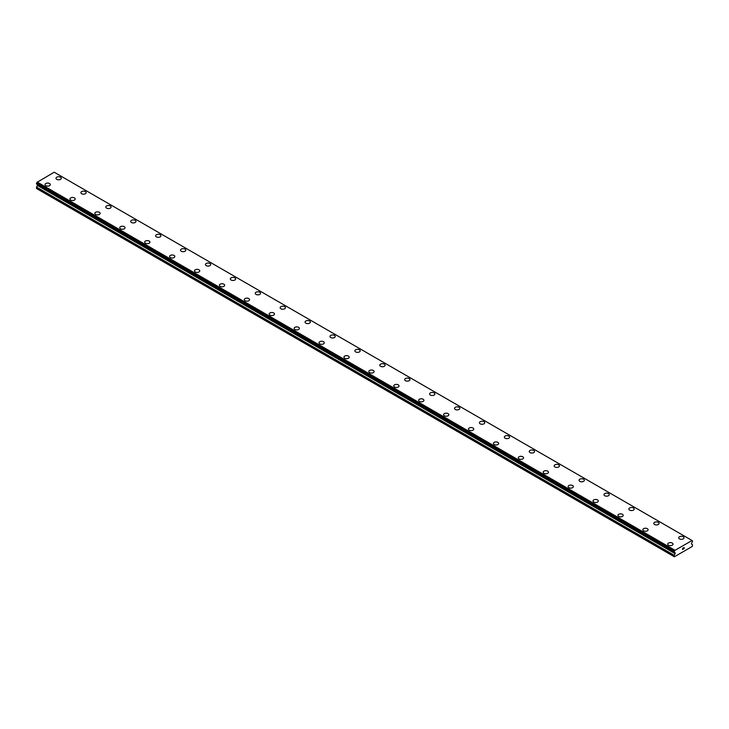 <?xml version="1.0" encoding="UTF-8"?>
<svg xmlns="http://www.w3.org/2000/svg" width="729" height="729" viewBox="0 0 729 729"><rect width="100%" height="100%" fill="white"/><g stroke="black" fill="none" stroke-linecap="round" stroke-linejoin="round"><path stroke-width="1.09" d="M55.978 178.277A2.643 1.522 180 0 1 57.609 176.865A2.643 1.522 180 0 1 60.489 177.193A2.643 1.522 180 0 1 61.263 178.277A2.643 1.522 180 0 1 59.632 179.68A2.643 1.522 180 0 1 56.753 179.352A2.643 1.522 180 0 1 55.978 178.277A2.643 1.522 180 0 1 57.609 176.874A2.643 1.522 180 0 1 60.489 177.202A2.643 1.522 180 0 1 61.263 178.277M80.883 192.656A2.643 1.522 180 0 1 82.514 191.244A2.643 1.522 180 0 1 85.393 191.581A2.643 1.522 180 0 1 86.168 192.656A2.643 1.522 180 0 1 84.537 194.069A2.643 1.522 180 0 1 81.657 193.732A2.643 1.522 180 0 1 80.883 192.656A2.643 1.522 180 0 1 82.523 191.253A2.643 1.522 180 0 1 85.393 191.581A2.643 1.522 180 0 1 86.168 192.656M105.796 207.036A2.643 1.522 180 0 1 107.427 205.624A2.643 1.522 180 0 1 110.307 205.961A2.643 1.522 180 0 1 111.081 207.036A2.643 1.522 180 0 1 109.45 208.448A2.643 1.522 180 0 1 106.571 208.111A2.643 1.522 180 0 1 105.796 207.036A2.643 1.522 180 0 1 107.427 205.633A2.643 1.522 180 0 1 110.307 205.961A2.643 1.522 180 0 1 111.081 207.036M130.701 221.416A2.643 1.522 180 0 1 132.332 220.012A2.643 1.522 180 0 1 135.211 220.34A2.643 1.522 180 0 1 135.986 221.425A2.643 1.522 180 0 1 134.355 222.828A2.643 1.522 180 0 1 131.475 222.5A2.643 1.522 180 0 1 130.701 221.416A2.643 1.522 180 0 1 132.341 220.012A2.643 1.522 180 0 1 135.211 220.349A2.643 1.522 180 0 1 135.986 221.416M155.614 235.795A2.643 1.522 180 0 1 157.245 234.392A2.643 1.522 180 0 1 160.125 234.72A2.643 1.522 180 0 1 160.899 235.804A2.643 1.522 180 0 1 159.268 237.207A2.643 1.522 180 0 1 156.389 236.879A2.643 1.522 180 0 1 155.614 235.795A2.643 1.522 180 0 1 157.245 234.392A2.643 1.522 180 0 1 160.125 234.729A2.643 1.522 180 0 1 160.899 235.795M180.519 250.184A2.643 1.522 180 0 1 182.15 248.771A2.643 1.522 180 0 1 185.029 249.099A2.643 1.522 180 0 1 185.804 250.184A2.643 1.522 180 0 1 184.173 251.587A2.643 1.522 180 0 1 181.293 251.259A2.643 1.522 180 0 1 180.519 250.184A2.643 1.522 180 0 1 182.159 248.771A2.643 1.522 180 0 1 185.029 249.108A2.643 1.522 180 0 1 185.804 250.184M205.432 264.563A2.643 1.522 180 0 1 207.063 263.151A2.643 1.522 180 0 1 209.943 263.479A2.643 1.522 180 0 1 210.717 264.563A2.643 1.522 180 0 1 209.086 265.967A2.643 1.522 180 0 1 206.207 265.638A2.643 1.522 180 0 1 205.432 264.563A2.643 1.522 180 0 1 207.063 263.16A2.643 1.522 180 0 1 209.943 263.488A2.643 1.522 180 0 1 210.717 264.563M230.337 278.943A2.643 1.522 180 0 1 231.968 277.53A2.643 1.522 180 0 1 234.847 277.867A2.643 1.522 180 0 1 235.622 278.943A2.643 1.522 180 0 1 233.991 280.355A2.643 1.522 180 0 1 231.111 280.018A2.643 1.522 180 0 1 230.337 278.943A2.643 1.522 180 0 1 231.968 277.539A2.643 1.522 180 0 1 234.847 277.867A2.643 1.522 180 0 1 235.622 278.943M255.25 293.322A2.643 1.522 180 0 1 256.881 291.91A2.643 1.522 180 0 1 259.761 292.247A2.643 1.522 180 0 1 260.535 293.322A2.643 1.522 180 0 1 258.904 294.735A2.643 1.522 180 0 1 256.025 294.398A2.643 1.522 180 0 1 255.25 293.322A2.643 1.522 180 0 1 256.881 291.919A2.643 1.522 180 0 1 259.761 292.247A2.643 1.522 180 0 1 260.535 293.322M280.155 307.711A2.643 1.522 180 0 1 281.786 306.298A2.643 1.522 180 0 1 284.665 306.627A2.643 1.522 180 0 1 285.44 307.711M284.665 306.627A2.643 1.522 180 0 1 285.44 307.702A2.643 1.522 180 0 1 283.809 309.114A2.643 1.522 180 0 1 280.929 308.786A2.643 1.522 180 0 1 280.155 307.702A2.643 1.522 180 0 1 281.786 306.298A2.643 1.522 180 0 1 284.665 306.627M309.579 321.015A2.643 1.522 180 0 1 310.354 322.09A2.643 1.522 180 0 1 308.722 323.494A2.643 1.522 180 0 1 305.843 323.166A2.643 1.522 180 0 1 305.068 322.081A2.643 1.522 180 0 1 306.699 320.678A2.643 1.522 180 0 1 309.579 321.015M305.068 322.081A2.643 1.522 180 0 1 306.699 320.678A2.643 1.522 180 0 1 309.579 321.006A2.643 1.522 180 0 1 310.354 322.081M329.973 336.47A2.643 1.522 180 0 1 331.604 335.058A2.643 1.522 180 0 1 334.483 335.386A2.643 1.522 180 0 1 335.258 336.47A2.643 1.522 180 0 1 333.627 337.873A2.643 1.522 180 0 1 330.747 337.545A2.643 1.522 180 0 1 329.973 336.47A2.643 1.522 180 0 1 331.604 335.058A2.643 1.522 180 0 1 334.483 335.395A2.643 1.522 180 0 1 335.258 336.47M354.886 350.849A2.643 1.522 180 0 1 356.517 349.437A2.643 1.522 180 0 1 359.397 349.765A2.643 1.522 180 0 1 360.172 350.849A2.643 1.522 180 0 1 358.54 352.253A2.643 1.522 180 0 1 355.661 351.925A2.643 1.522 180 0 1 354.886 350.849A2.643 1.522 180 0 1 356.517 349.446A2.643 1.522 180 0 1 359.397 349.774A2.643 1.522 180 0 1 360.172 350.849M379.791 365.229A2.643 1.522 180 0 1 381.422 363.817A2.643 1.522 180 0 1 384.301 364.154A2.643 1.522 180 0 1 385.076 365.229A2.643 1.522 180 0 1 383.445 366.641A2.643 1.522 180 0 1 380.565 366.304A2.643 1.522 180 0 1 379.791 365.229A2.643 1.522 180 0 1 381.422 363.826A2.643 1.522 180 0 1 384.301 364.154A2.643 1.522 180 0 1 385.076 365.229M404.704 379.609A2.643 1.522 180 0 1 406.335 378.196A2.643 1.522 180 0 1 409.215 378.533A2.643 1.522 180 0 1 409.99 379.609A2.643 1.522 180 0 1 408.358 381.021A2.643 1.522 180 0 1 405.479 380.684A2.643 1.522 180 0 1 404.704 379.609A2.643 1.522 180 0 1 406.335 378.205A2.643 1.522 180 0 1 409.215 378.533A2.643 1.522 180 0 1 409.99 379.609M429.609 393.988A2.643 1.522 180 0 1 431.24 392.585A2.643 1.522 180 0 1 434.119 392.913A2.643 1.522 180 0 1 434.894 393.997A2.643 1.522 180 0 1 433.263 395.4A2.643 1.522 180 0 1 430.383 395.072A2.643 1.522 180 0 1 429.609 393.988A2.643 1.522 180 0 1 431.24 392.585A2.643 1.522 180 0 1 434.119 392.913A2.643 1.522 180 0 1 434.894 393.988M454.522 408.368A2.643 1.522 180 0 1 456.154 406.964A2.643 1.522 180 0 1 459.033 407.292A2.643 1.522 180 0 1 459.799 408.377A2.643 1.522 180 0 1 458.177 409.78A2.643 1.522 180 0 1 455.297 409.452A2.643 1.522 180 0 1 454.522 408.368A2.643 1.522 180 0 1 456.154 406.964A2.643 1.522 180 0 1 459.033 407.301A2.643 1.522 180 0 1 459.799 408.368M479.427 422.756A2.643 1.522 180 0 1 481.058 421.344A2.643 1.522 180 0 1 483.938 421.672A2.643 1.522 180 0 1 484.712 422.756A2.643 1.522 180 0 1 483.081 424.16A2.643 1.522 180 0 1 480.201 423.831A2.643 1.522 180 0 1 479.427 422.756A2.643 1.522 180 0 1 481.058 421.344A2.643 1.522 180 0 1 483.938 421.681A2.643 1.522 180 0 1 484.712 422.756M508.851 436.06A2.643 1.522 180 0 1 509.617 437.136A2.643 1.522 180 0 1 507.985 438.539A2.643 1.522 180 0 1 505.115 438.211A2.643 1.522 180 0 1 504.34 437.136A2.643 1.522 180 0 1 505.972 435.732A2.643 1.522 180 0 1 508.851 436.06M504.34 437.136A2.643 1.522 180 0 1 505.972 435.723A2.643 1.522 180 0 1 508.851 436.051A2.643 1.522 180 0 1 509.617 437.136M529.245 451.515A2.643 1.522 180 0 1 530.876 450.103A2.643 1.522 180 0 1 533.756 450.431A2.643 1.522 180 0 1 534.53 451.515A2.643 1.522 180 0 1 532.899 452.919A2.643 1.522 180 0 1 530.019 452.591A2.643 1.522 180 0 1 529.245 451.515A2.643 1.522 180 0 1 530.876 450.112A2.643 1.522 180 0 1 533.756 450.44A2.643 1.522 180 0 1 534.53 451.515M554.158 465.895A2.643 1.522 180 0 1 555.79 464.482A2.643 1.522 180 0 1 558.669 464.82A2.643 1.522 180 0 1 559.435 465.895A2.643 1.522 180 0 1 557.803 467.307A2.643 1.522 180 0 1 554.924 466.97A2.643 1.522 180 0 1 554.158 465.895A2.643 1.522 180 0 1 555.79 464.491A2.643 1.522 180 0 1 558.669 464.82A2.643 1.522 180 0 1 559.435 465.895M579.063 480.274A2.643 1.522 180 0 1 580.694 478.871A2.643 1.522 180 0 1 583.574 479.199A2.643 1.522 180 0 1 584.348 480.274A2.643 1.522 180 0 1 582.717 481.687A2.643 1.522 180 0 1 579.837 481.359A2.643 1.522 180 0 1 579.063 480.274A2.643 1.522 180 0 1 580.694 478.871A2.643 1.522 180 0 1 583.574 479.199A2.643 1.522 180 0 1 584.348 480.274M603.976 494.654A2.643 1.522 180 0 1 605.608 493.251A2.643 1.522 180 0 1 608.478 493.579A2.643 1.522 180 0 1 609.253 494.663A2.643 1.522 180 0 1 607.621 496.066A2.643 1.522 180 0 1 604.742 495.738A2.643 1.522 180 0 1 603.976 494.654A2.643 1.522 180 0 1 605.608 493.251A2.643 1.522 180 0 1 608.478 493.588A2.643 1.522 180 0 1 609.253 494.654M628.881 509.042A2.643 1.522 180 0 1 630.512 507.63A2.643 1.522 180 0 1 633.392 507.958A2.643 1.522 180 0 1 634.166 509.042A2.643 1.522 180 0 1 632.535 510.446A2.643 1.522 180 0 1 629.656 510.118A2.643 1.522 180 0 1 628.881 509.042A2.643 1.522 180 0 1 630.512 507.63A2.643 1.522 180 0 1 633.392 507.967A2.643 1.522 180 0 1 634.166 509.042M653.795 523.422A2.643 1.522 180 0 1 655.417 522.01A2.643 1.522 180 0 1 658.296 522.338A2.643 1.522 180 0 1 659.071 523.422A2.643 1.522 180 0 1 657.44 524.825A2.643 1.522 180 0 1 654.56 524.497A2.643 1.522 180 0 1 653.795 523.422A2.643 1.522 180 0 1 655.426 522.019A2.643 1.522 180 0 1 658.296 522.347A2.643 1.522 180 0 1 659.071 523.422M678.699 537.802A2.643 1.522 180 0 1 680.33 536.389A2.643 1.522 180 0 1 683.21 536.717A2.643 1.522 180 0 1 683.984 537.802A2.643 1.522 180 0 1 682.353 539.205A2.643 1.522 180 0 1 679.474 538.877A2.643 1.522 180 0 1 678.699 537.802A2.643 1.522 180 0 1 680.33 536.398A2.643 1.522 180 0 1 683.21 536.726A2.643 1.522 180 0 1 683.984 537.802M45.016 184.601A2.643 1.522 180 0 1 46.647 183.189A2.643 1.522 180 0 1 49.526 183.526A2.643 1.522 180 0 1 50.301 184.601A2.643 1.522 180 0 1 48.67 186.013A2.643 1.522 180 0 1 45.79 185.685A2.643 1.522 180 0 1 45.016 184.601A2.643 1.522 180 0 1 46.647 183.198A2.643 1.522 180 0 1 49.526 183.526A2.643 1.522 180 0 1 50.301 184.601M69.929 198.981A2.643 1.522 180 0 1 71.56 197.577A2.643 1.522 180 0 1 74.44 197.905A2.643 1.522 180 0 1 75.205 198.99A2.643 1.522 180 0 1 73.583 200.393A2.643 1.522 180 0 1 70.704 200.065A2.643 1.522 180 0 1 69.929 198.981A2.643 1.522 180 0 1 71.56 197.577A2.643 1.522 180 0 1 74.44 197.914A2.643 1.522 180 0 1 75.205 198.981M94.834 213.36A2.643 1.522 180 0 1 96.465 211.957A2.643 1.522 180 0 1 99.344 212.285A2.643 1.522 180 0 1 100.119 213.369A2.643 1.522 180 0 1 98.488 214.773A2.643 1.522 180 0 1 95.608 214.444A2.643 1.522 180 0 1 94.834 213.36A2.643 1.522 180 0 1 96.465 211.957A2.643 1.522 180 0 1 99.344 212.294A2.643 1.522 180 0 1 100.119 213.36M119.747 227.749A2.643 1.522 180 0 1 121.378 226.336A2.643 1.522 180 0 1 124.258 226.664A2.643 1.522 180 0 1 125.023 227.749A2.643 1.522 180 0 1 123.392 229.152A2.643 1.522 180 0 1 120.522 228.824A2.643 1.522 180 0 1 119.747 227.749A2.643 1.522 180 0 1 121.378 226.345A2.643 1.522 180 0 1 124.258 226.673A2.643 1.522 180 0 1 125.023 227.749M149.163 241.053A2.643 1.522 180 0 1 149.937 242.128A2.643 1.522 180 0 1 148.306 243.532A2.643 1.522 180 0 1 145.426 243.204A2.643 1.522 180 0 1 144.652 242.128A2.643 1.522 180 0 1 146.283 240.725A2.643 1.522 180 0 1 149.163 241.053M144.652 242.128A2.643 1.522 180 0 1 146.283 240.716A2.643 1.522 180 0 1 149.163 241.044A2.643 1.522 180 0 1 149.937 242.128M169.565 256.508A2.643 1.522 180 0 1 171.197 255.095A2.643 1.522 180 0 1 174.076 255.432A2.643 1.522 180 0 1 174.842 256.508A2.643 1.522 180 0 1 173.21 257.92A2.643 1.522 180 0 1 170.331 257.583A2.643 1.522 180 0 1 169.565 256.508A2.643 1.522 180 0 1 171.197 255.104A2.643 1.522 180 0 1 174.076 255.432A2.643 1.522 180 0 1 174.842 256.508M194.47 270.887A2.643 1.522 180 0 1 196.101 269.475A2.643 1.522 180 0 1 198.981 269.812A2.643 1.522 180 0 1 199.755 270.887A2.643 1.522 180 0 1 198.124 272.3A2.643 1.522 180 0 1 195.244 271.963A2.643 1.522 180 0 1 194.47 270.887A2.643 1.522 180 0 1 196.101 269.484A2.643 1.522 180 0 1 198.981 269.812A2.643 1.522 180 0 1 199.755 270.887M223.885 284.201A2.643 1.522 180 0 1 224.66 285.276A2.643 1.522 180 0 1 223.028 286.679A2.643 1.522 180 0 1 220.149 286.351A2.643 1.522 180 0 1 219.383 285.267A2.643 1.522 180 0 1 221.015 283.863A2.643 1.522 180 0 1 223.885 284.201M219.383 285.267A2.643 1.522 180 0 1 221.015 283.863A2.643 1.522 180 0 1 223.885 284.192A2.643 1.522 180 0 1 224.66 285.267M244.288 299.646A2.643 1.522 180 0 1 245.919 298.243A2.643 1.522 180 0 1 248.799 298.571A2.643 1.522 180 0 1 249.573 299.655A2.643 1.522 180 0 1 247.942 301.059A2.643 1.522 180 0 1 245.062 300.731A2.643 1.522 180 0 1 244.288 299.646A2.643 1.522 180 0 1 245.919 298.243A2.643 1.522 180 0 1 248.799 298.58A2.643 1.522 180 0 1 249.573 299.646M269.201 314.035A2.643 1.522 180 0 1 270.823 312.623A2.643 1.522 180 0 1 273.703 312.951A2.643 1.522 180 0 1 274.478 314.035A2.643 1.522 180 0 1 272.846 315.438A2.643 1.522 180 0 1 269.967 315.11A2.643 1.522 180 0 1 269.201 314.035A2.643 1.522 180 0 1 270.833 312.632A2.643 1.522 180 0 1 273.703 312.96A2.643 1.522 180 0 1 274.478 314.035M294.106 328.414A2.643 1.522 180 0 1 295.737 327.002A2.643 1.522 180 0 1 298.617 327.33A2.643 1.522 180 0 1 299.391 328.414A2.643 1.522 180 0 1 297.76 329.818A2.643 1.522 180 0 1 294.881 329.49A2.643 1.522 180 0 1 294.106 328.414A2.643 1.522 180 0 1 295.737 327.011A2.643 1.522 180 0 1 298.617 327.339A2.643 1.522 180 0 1 299.391 328.414M319.01 342.794A2.643 1.522 180 0 1 320.642 341.382A2.643 1.522 180 0 1 323.521 341.719A2.643 1.522 180 0 1 324.296 342.794A2.643 1.522 180 0 1 322.665 344.206A2.643 1.522 180 0 1 319.785 343.869A2.643 1.522 180 0 1 319.01 342.794A2.643 1.522 180 0 1 320.651 341.391A2.643 1.522 180 0 1 323.521 341.719A2.643 1.522 180 0 1 324.296 342.794M343.924 357.174A2.643 1.522 180 0 1 345.555 355.761A2.643 1.522 180 0 1 348.435 356.098A2.643 1.522 180 0 1 349.209 357.174A2.643 1.522 180 0 1 347.578 358.586A2.643 1.522 180 0 1 344.699 358.249A2.643 1.522 180 0 1 343.924 357.174A2.643 1.522 180 0 1 345.555 355.77A2.643 1.522 180 0 1 348.435 356.098A2.643 1.522 180 0 1 349.209 357.174M368.828 371.553A2.643 1.522 180 0 1 370.46 370.15A2.643 1.522 180 0 1 373.339 370.478A2.643 1.522 180 0 1 374.114 371.562A2.643 1.522 180 0 1 372.483 372.966A2.643 1.522 180 0 1 369.603 372.637A2.643 1.522 180 0 1 368.828 371.553A2.643 1.522 180 0 1 370.469 370.15A2.643 1.522 180 0 1 373.339 370.487A2.643 1.522 180 0 1 374.114 371.553M393.742 385.942A2.643 1.522 180 0 1 395.373 384.529A2.643 1.522 180 0 1 398.253 384.866A2.643 1.522 180 0 1 399.027 385.942M398.253 384.857A2.643 1.522 180 0 1 399.027 385.933A2.643 1.522 180 0 1 397.396 387.345A2.643 1.522 180 0 1 394.517 387.017A2.643 1.522 180 0 1 393.742 385.933A2.643 1.522 180 0 1 395.373 384.529A2.643 1.522 180 0 1 398.253 384.857M423.157 399.246A2.643 1.522 180 0 1 423.932 400.321A2.643 1.522 180 0 1 422.301 401.725A2.643 1.522 180 0 1 419.421 401.397A2.643 1.522 180 0 1 418.646 400.321A2.643 1.522 180 0 1 420.287 398.918A2.643 1.522 180 0 1 423.157 399.246M418.646 400.321A2.643 1.522 180 0 1 420.278 398.909A2.643 1.522 180 0 1 423.157 399.237A2.643 1.522 180 0 1 423.932 400.321M443.56 414.701A2.643 1.522 180 0 1 445.191 413.288A2.643 1.522 180 0 1 448.071 413.616A2.643 1.522 180 0 1 448.845 414.701A2.643 1.522 180 0 1 447.214 416.104A2.643 1.522 180 0 1 444.335 415.776A2.643 1.522 180 0 1 443.56 414.701A2.643 1.522 180 0 1 445.191 413.297A2.643 1.522 180 0 1 448.071 413.625A2.643 1.522 180 0 1 448.845 414.701M468.465 429.08A2.643 1.522 180 0 1 470.096 427.668A2.643 1.522 180 0 1 472.975 428.005A2.643 1.522 180 0 1 473.75 429.08A2.643 1.522 180 0 1 472.119 430.493A2.643 1.522 180 0 1 469.239 430.156A2.643 1.522 180 0 1 468.465 429.08A2.643 1.522 180 0 1 470.105 427.677A2.643 1.522 180 0 1 472.975 428.005A2.643 1.522 180 0 1 473.75 429.08M493.378 443.46A2.643 1.522 180 0 1 495.009 442.047A2.643 1.522 180 0 1 497.889 442.385A2.643 1.522 180 0 1 498.663 443.46A2.643 1.522 180 0 1 497.032 444.872A2.643 1.522 180 0 1 494.153 444.535A2.643 1.522 180 0 1 493.378 443.46A2.643 1.522 180 0 1 495.009 442.056A2.643 1.522 180 0 1 497.889 442.385A2.643 1.522 180 0 1 498.663 443.46M518.283 457.839A2.643 1.522 180 0 1 519.914 456.436A2.643 1.522 180 0 1 522.793 456.764A2.643 1.522 180 0 1 523.568 457.848A2.643 1.522 180 0 1 521.937 459.252A2.643 1.522 180 0 1 519.057 458.924A2.643 1.522 180 0 1 518.283 457.839A2.643 1.522 180 0 1 519.923 456.436A2.643 1.522 180 0 1 522.793 456.773A2.643 1.522 180 0 1 523.568 457.839M543.196 472.219A2.643 1.522 180 0 1 544.827 470.816A2.643 1.522 180 0 1 547.707 471.144A2.643 1.522 180 0 1 548.481 472.228A2.643 1.522 180 0 1 546.85 473.631A2.643 1.522 180 0 1 543.971 473.303A2.643 1.522 180 0 1 543.196 472.219A2.643 1.522 180 0 1 544.827 470.816A2.643 1.522 180 0 1 547.707 471.153A2.643 1.522 180 0 1 548.481 472.219M568.101 486.608A2.643 1.522 180 0 1 569.732 485.195A2.643 1.522 180 0 1 572.611 485.523A2.643 1.522 180 0 1 573.386 486.608A2.643 1.522 180 0 1 571.755 488.011A2.643 1.522 180 0 1 568.875 487.683A2.643 1.522 180 0 1 568.101 486.608A2.643 1.522 180 0 1 569.741 485.195A2.643 1.522 180 0 1 572.611 485.532A2.643 1.522 180 0 1 573.386 486.608M593.014 500.987A2.643 1.522 180 0 1 594.645 499.575A2.643 1.522 180 0 1 597.525 499.903A2.643 1.522 180 0 1 598.299 500.987A2.643 1.522 180 0 1 596.668 502.39A2.643 1.522 180 0 1 593.789 502.062A2.643 1.522 180 0 1 593.014 500.987A2.643 1.522 180 0 1 594.645 499.584A2.643 1.522 180 0 1 597.525 499.912A2.643 1.522 180 0 1 598.299 500.987M617.919 515.367A2.643 1.522 180 0 1 619.55 513.954A2.643 1.522 180 0 1 622.429 514.291A2.643 1.522 180 0 1 623.204 515.367A2.643 1.522 180 0 1 621.573 516.779A2.643 1.522 180 0 1 618.693 516.442A2.643 1.522 180 0 1 617.919 515.367A2.643 1.522 180 0 1 619.559 513.963A2.643 1.522 180 0 1 622.429 514.291A2.643 1.522 180 0 1 623.204 515.367M642.832 529.746A2.643 1.522 180 0 1 644.463 528.334A2.643 1.522 180 0 1 647.343 528.671A2.643 1.522 180 0 1 648.117 529.746A2.643 1.522 180 0 1 646.486 531.159A2.643 1.522 180 0 1 643.607 530.821A2.643 1.522 180 0 1 642.832 529.746A2.643 1.522 180 0 1 644.463 528.343A2.643 1.522 180 0 1 647.343 528.671A2.643 1.522 180 0 1 648.117 529.746M667.737 544.135A2.643 1.522 180 0 1 669.368 542.722A2.643 1.522 180 0 1 672.247 543.05A2.643 1.522 180 0 1 673.022 544.135M672.247 543.05A2.643 1.522 180 0 1 673.022 544.126A2.643 1.522 180 0 1 671.391 545.538A2.643 1.522 180 0 1 668.511 545.21A2.643 1.522 180 0 1 667.737 544.126A2.643 1.522 180 0 1 669.368 542.722A2.643 1.522 180 0 1 672.247 543.05M682.599 548.326L683.155 548.008L682.599 548.326M682.599 548.91L682.599 549.402L682.599 548.91M682.599 549.402L683.155 549.083L682.599 549.402M682.526 549.529L683.155 547.926M683.583 547.989L684.157 547.47M684.002 548.153L683.665 548.791L684.002 548.153M683.665 548.791L684.258 548.445L683.665 548.782M683.52 548.955L684.258 548.527L683.52 548.955L684.13 547.607M692.012 540.517L674.653 550.541A0.802 0.465 -60 0 1 674.234 551.315L674.225 552.063A0.802 0.465 -60 0 1 674.617 552.318L675.264 553.147L674.115 555.489L674.371 556.783L692.304 546.431L692.55 544.855L691.402 543.834L692.049 542.258A0.802 0.465 -60 0 1 692.441 541.538L692.012 540.517A0.802 0.465 -60 0 0 692.441 540.8L692.504 540.809M37.498 184.528L36.45 188.483L674.115 556.637M674.617 552.318L36.951 184.164L674.635 552.372M691.83 540.371L54.165 172.217L36.988 182.387A0.802 0.465 -60 0 1 36.559 183.161L36.496 183.899L674.125 551.999M674.835 550.185L37.17 182.031M674.689 550.431L37.024 182.277M674.653 550.541L36.988 182.387M674.234 551.315L36.559 183.161M674.115 551.543L36.45 183.389M674.115 551.953L36.45 183.799M675.264 552.974L37.598 184.82M675.264 553.147L37.598 184.993M675.118 553.639L37.452 185.485M674.188 555.243L36.523 187.098M674.115 555.489L36.45 187.335M674.161 552.053L36.496 183.899M674.662 552.4L36.997 184.246"/></g></svg>
